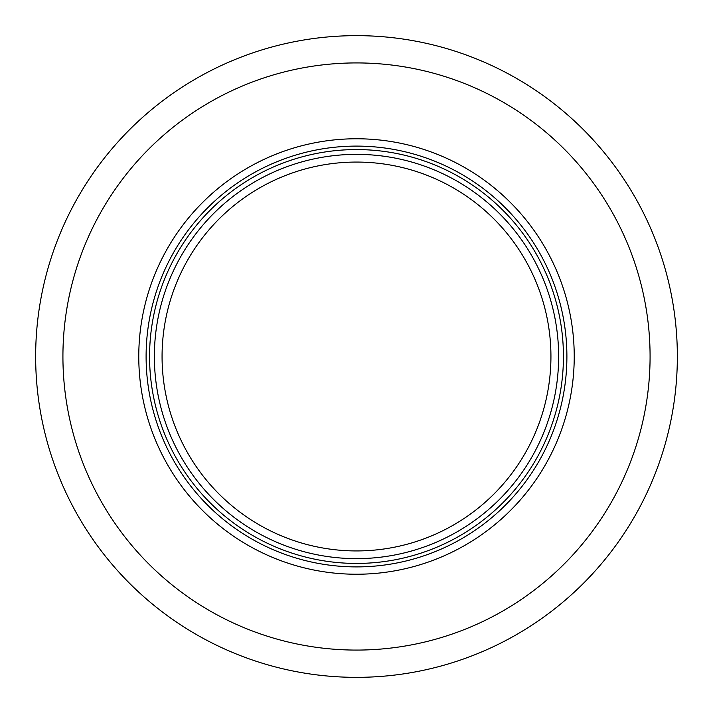<?xml version="1.0" encoding="UTF-8"?>
<svg xmlns="http://www.w3.org/2000/svg" width="713" height="713" viewBox="0 0 713 713"><rect width="100%" height="100%" fill="white"/><g stroke="black" fill="none" stroke-linecap="round" stroke-linejoin="round"><path stroke-width="1.07" d="M356.5 162.065A194.435 194.435 0 0 0 162.065 356.5A194.435 194.435 0 0 0 356.5 550.935A194.435 194.435 0 0 0 550.935 356.5A194.435 194.435 0 0 0 356.5 162.065M356.5 149.57A206.93 206.93 0 0 1 563.43 356.5A206.93 206.93 0 0 1 356.5 563.43A206.93 206.93 0 0 1 149.57 356.5A206.93 206.93 0 0 1 356.5 149.57M356.5 62.922A293.578 293.578 0 0 1 650.078 356.5A293.578 293.578 0 0 1 356.5 650.078A293.578 293.578 0 0 1 62.922 356.5A293.578 293.578 0 0 1 356.5 62.922M356.5 35.65A320.85 320.85 0 0 1 677.35 356.5A320.85 320.85 0 0 1 356.5 677.35A320.85 320.85 0 0 1 35.65 356.5A320.85 320.85 0 0 1 356.5 35.65M356.5 154.364A202.136 202.136 0 0 0 154.364 356.5A202.136 202.136 0 0 0 356.5 558.635A202.136 202.136 0 0 0 558.635 356.5A202.136 202.136 0 0 0 356.5 154.364M356.5 146.103A210.397 210.397 0 0 1 566.897 356.5A210.397 210.397 0 0 1 356.5 566.897A210.397 210.397 0 0 1 146.103 356.5A210.397 210.397 0 0 1 356.5 146.103M356.5 138.768A217.732 217.732 0 0 0 138.768 356.5A217.732 217.732 0 0 0 356.5 574.232A217.732 217.732 0 0 0 574.232 356.5A217.732 217.732 0 0 0 356.5 138.768"/></g></svg>
